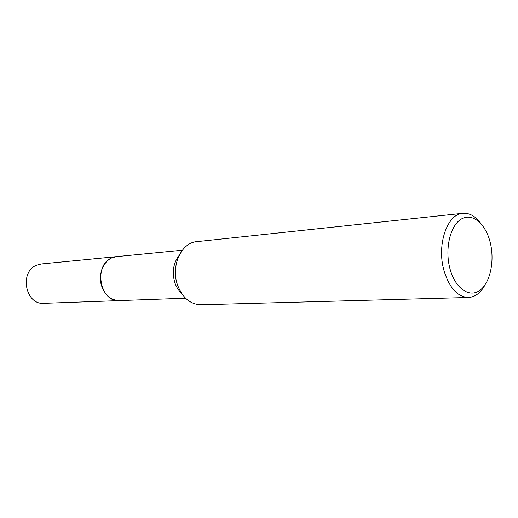<?xml version="1.0" encoding="UTF-8"?>
<svg xmlns="http://www.w3.org/2000/svg" width="518" height="518" viewBox="0 0 518 518"><rect width="100%" height="100%" fill="white"/><g stroke="black" fill="none" stroke-linecap="round" stroke-linejoin="round"><path stroke-width="0.78" d="M185.541 298.2L119.509 300.582C111.325 300.382 105.426 295.687 101.819 286.499C96.976 273.349 105.096 257.252 116.569 256.63L117.023 256.585M181.572 293.363C178.496 290.52 176.224 286.842 174.741 282.336C171.892 272.034 173.323 263.099 179.047 255.536M484.977 284.958C480.646 292.903 475.135 297.079 468.453 297.481L200.997 304.772C190.132 304.383 182.252 297.623 177.35 284.492C170.752 265.566 181.514 242.534 196.782 241.647L462.833 213.306C469.509 212.82 475.524 216.226 480.879 223.53M468.453 297.481C457.388 296.892 449.184 287.755 443.848 270.066C436.642 244.515 447.312 213.915 462.833 213.306M490.216 242.43C494.93 261.033 490.151 283.268 479.571 290.546C469.062 298.103 454.908 288.04 449.87 268.35C444.664 248.757 450.304 225.304 461.37 219.023C472.371 212.458 485.657 223.737 490.216 242.43M119.962 300.569L43.939 303.315C25.337 305.128 19.004 271.568 36.823 265.125L41.31 263.973L182.336 250.213M119.503 300.589C99.935 302.59 93.098 264.97 111.856 257.88L116.569 256.624"/></g></svg>
